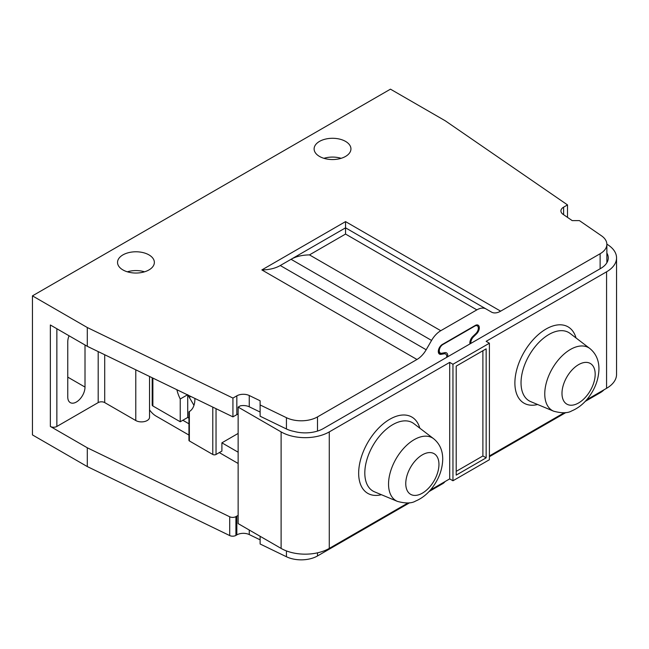 <?xml version="1.0" encoding="UTF-8"?>
<svg xmlns="http://www.w3.org/2000/svg" width="649" height="649" viewBox="0 0 649 649"><rect width="100%" height="100%" fill="white"/><g stroke="black" fill="none" stroke-linecap="round" stroke-linejoin="round"><path stroke-width="0.97" d="M187.723 394.673L193.97 405.325M176.869 389.708A27.615 15.941 -120 0 0 180.235 398.997L187.447 394.835M187.723 394.965L187.723 417.453L180.235 421.769L180.235 398.997M180.235 421.769L152.872 405.974L152.872 378.083M187.723 417.453L188.948 418.118M152.199 377.759L152.199 405.033A2.304 1.33 0 0 0 152.872 405.974M87.299 346.315L50.354 324.987L50.354 426.458L87.299 447.786L87.299 466.574L32.45 434.911L32.45 295.863L87.299 327.526L87.299 346.315L232.934 416.869L236.836 414.622A9.208 5.314 180 0 1 238.142 413.997M430.425 490.011L449.7 478.881L449.7 362.377L329.278 431.901L329.278 548.405A34.064 19.665 0 0 1 281.106 548.405L238.142 523.605L238.142 407.101L240.325 405.844A9.208 5.314 180 0 1 249.257 406.793L260.111 412.05M238.142 515.468A9.208 5.314 0 0 0 236.836 516.093L236.836 534.881A9.208 5.314 180 0 1 249.265 534.573L260.119 539.83M87.299 447.786L229.705 516.774A4.6 2.661 180 0 0 235.92 516.62L236.836 516.093M50.354 426.458A4.6 2.661 0 0 0 56.861 426.458L98.194 402.591A4.6 2.661 180 0 1 104.708 402.591L104.708 354.752M149.538 376.469L149.538 417.25A8.056 4.648 0 0 1 144.565 421.542A8.056 4.648 0 0 1 135.787 420.536L104.708 402.591M329.278 548.405L408.026 502.943M449.7 362.377L452.953 364.259L489.403 343.216L489.403 459.719L452.953 480.763L449.7 478.881M489.403 455.955L564.249 412.748M586.647 399.816L606.572 388.313A34.064 19.665 0 0 0 616.55 374.408L616.55 257.904A34.064 19.665 180 0 1 606.572 271.809L486.15 341.333L489.403 343.216M440.768 330.706L309.468 254.895L345.552 234.062L476.853 309.873L440.768 330.706A18.407 10.627 -60 0 0 431.569 340.425L426.174 349.762A18.407 10.627 120 0 1 416.966 359.481L317.499 416.909A23.015 13.288 180 0 1 286.436 417.688L286.436 428.965A23.015 13.288 180 0 0 293.956 431.39A25.773 14.878 0 0 0 323.421 428.518L600.714 268.426A25.773 14.878 0 0 0 608.267 257.904A25.773 14.878 0 0 0 606.864 253.069M32.45 295.863L390.463 89.164L445.311 120.828L567.518 204.914L563.624 207.161A9.208 5.314 0 0 0 560.923 210.917A9.208 5.314 0 0 0 563.081 214.34L572.191 220.603L579.395 220.603L601.485 235.798A23.015 13.288 180 0 1 606.864 244.34A23.015 13.288 180 0 1 600.122 253.735L500.655 311.163A18.407 10.627 120 0 1 491.455 312.072L486.06 308.956A18.407 10.627 -60 0 0 476.853 309.873M606.864 244.17A34.064 19.665 180 0 1 616.55 257.904M329.278 431.901A34.064 19.665 180 0 1 281.106 431.901L238.142 407.101M286.436 428.965L260.111 416.212L260.111 400.774L249.257 395.517A9.208 5.314 0 0 0 236.836 395.833L236.836 414.622M286.436 417.688L260.111 404.944M232.934 416.869L232.934 398.08L236.836 395.833M232.934 398.08L87.299 327.526M148.97 254.895A18.407 10.627 0 0 0 128.9 252.591A18.407 10.627 0 0 0 117.534 262.415A18.407 10.627 0 0 0 122.929 269.927A18.407 10.627 0 0 0 142.991 272.231A18.407 10.627 0 0 0 154.357 262.415A18.407 10.627 0 0 0 148.97 254.895M345.552 141.401A18.407 10.627 0 0 0 325.482 139.097A18.407 10.627 0 0 0 314.116 148.913A18.407 10.627 0 0 0 319.511 156.433A18.407 10.627 0 0 0 339.573 158.737A18.407 10.627 0 0 0 350.939 148.913A18.407 10.627 0 0 0 345.552 141.401M426.174 349.762L280.271 265.522L345.552 227.84L345.552 221.609L500.655 311.163M280.271 265.522C275.379 268.345 269.246 269.814 261.863 269.927L345.552 221.609M470.906 343.37A5.525 3.188 -60 0 1 473.462 336.888L476.601 333.805A5.752 3.318 120 0 0 478.126 325.173A5.752 3.318 120 0 0 475.246 325.457L442.375 344.432A5.752 3.318 120 0 0 438.619 349.503A5.752 3.318 120 0 0 439.503 354.111A5.752 3.318 120 0 0 441.028 354.346L444.159 353.802A5.525 3.188 -60 0 1 445.628 354.029A5.525 3.188 -60 0 1 446.715 357.339M447.632 356.804A5.987 3.456 120 0 0 446.504 352.878A5.987 3.456 120 0 0 444.865 352.65L441.718 353.243A5.062 2.921 -60 0 1 440.33 353.048A5.062 2.921 -60 0 1 439.56 348.992A5.062 2.921 -60 0 1 442.861 344.53L474.76 326.114A5.062 2.921 -60 0 1 477.291 325.863A5.062 2.921 -60 0 1 475.904 333.505L472.756 336.547A5.987 3.456 120 0 0 469.99 343.897M600.122 392.037L600.122 392.791L585.228 401.39M565.92 412.537L489.403 456.709M445.027 481.582A5.525 3.188 -60 0 1 442.861 483.578L429.005 491.585M409.697 502.732L317.499 555.958A23.015 13.288 0 0 1 286.436 556.745L260.119 543.992L260.119 536.285M87.299 466.574L229.705 535.571A4.6 2.661 0 0 0 235.92 535.409L236.836 534.881M600.122 392.791A23.015 13.288 0 0 0 604.032 389.781M567.518 204.914L567.518 217.391M69.07 335.793A12.201 7.042 120 0 0 67.764 341.812L67.764 397.042A12.201 7.042 120 0 0 70.287 402.623A12.201 7.042 120 0 0 79.689 399.354A12.201 7.042 120 0 0 85.011 387.08L85.011 345M238.142 452.199L221.901 442.821L221.901 451.087L216.036 454.47A2.304 1.33 0 0 1 212.783 454.47L189.354 440.939A1.379 0.795 0 0 1 188.948 440.379L188.948 411.807M188.948 423.797L182.84 420.268M149.538 409.892A16.111 9.305 60 0 0 156.125 416.123L188.948 435.065M219.297 452.588L238.142 463.475M323.924 158.315A18.407 10.627 180 0 1 341.139 158.315M127.334 271.809A18.407 10.627 180 0 1 144.557 271.809M309.468 254.895C302.053 255.025 295.912 256.493 291.06 259.3L345.552 227.84L486.06 308.956M345.552 234.062L345.552 227.84M452.953 480.763L452.953 364.259M486.15 457.837L456.206 475.125L456.206 366.133L486.15 348.854L486.15 457.837L482.897 455.955L456.206 471.369M482.897 350.728L482.897 455.955M189.354 411.571L189.354 411.563A27.615 15.941 -120 0 0 194.878 398.437M238.142 433.435L221.901 442.821M189.224 397.391L190.822 396.466M249.265 530.022L249.265 534.573M600.122 268.767L600.122 253.735M317.499 416.909L317.499 431.074M249.257 395.517L249.257 406.793M416.966 359.481L261.863 269.927M431.569 340.425L291.06 259.3M317.499 552.843L317.499 555.958M473.462 336.888L472.796 336.507M442.821 353.032L444.159 353.802M441.028 354.346L438.537 352.91M476.601 333.805L475.968 333.44M286.436 550.92L286.436 556.745M563.624 207.161L563.624 214.714M85.011 387.08L67.764 377.126M98.194 402.591L98.194 351.596M56.861 328.743L56.861 426.458M135.787 420.536L135.787 369.808M229.705 516.774L229.705 535.571M235.92 516.62L235.92 535.409M606.572 388.313L606.572 271.809M576.028 337.967A44.059 25.433 120 0 0 541.785 331.834A44.059 25.433 120 0 0 514.884 382.999A44.059 25.433 120 0 0 537.615 404.505M419.806 428.162A44.059 25.433 120 0 0 385.563 422.028A44.059 25.433 120 0 0 358.662 473.194A44.059 25.433 120 0 0 381.393 494.7M281.106 548.405L281.106 431.901M374.514 491.828A39.475 22.796 -60 0 1 364.811 473.007A39.475 22.796 120 0 1 383.015 432.283A39.475 22.796 120 0 1 413.875 423.643L433.637 438.724A36.287 20.946 120 0 0 405.268 446.666A36.287 20.946 120 0 0 388.54 484.097A36.287 20.946 120 0 0 397.456 501.401L374.514 491.828M438.951 464.416A23.469 13.548 -60 0 1 422.361 493.159A23.469 13.548 -60 0 1 405.763 483.578A23.469 13.548 -60 0 1 422.361 454.835A23.469 13.548 -60 0 1 438.951 464.416M530.736 401.634A39.475 22.796 -60 0 1 521.033 382.813A39.475 22.796 -60 0 1 539.238 342.088A39.475 22.796 -60 0 1 570.106 333.448L589.868 348.529A36.287 20.946 -60 0 0 561.49 356.471A36.287 20.946 -60 0 0 544.762 393.902A36.287 20.946 -60 0 0 553.678 411.206L530.736 401.634M595.182 374.222A23.469 13.548 -60 0 1 578.584 402.964A23.469 13.548 -60 0 1 561.985 393.383A23.469 13.548 -60 0 1 578.584 364.641A23.469 13.548 -60 0 1 595.182 374.222M189.354 411.563L189.354 440.939M212.783 407.11L212.783 454.47M216.036 408.683L216.036 454.47M606.864 244.34L606.864 262.74M438.326 351.888L440.33 353.048M475.985 325.108L477.291 325.863M443.64 352.878L445.628 354.029M397.456 501.401C405.576 503.567 411.604 503.462 415.53 501.085C421.704 498.497 427.107 494.278 431.723 488.446C438.773 479.416 442.44 469.649 442.732 459.151C442.723 450.495 439.697 443.689 433.637 438.724M553.678 411.206C561.799 413.372 567.826 413.267 571.753 410.89C577.926 408.302 583.329 404.084 587.945 398.251C594.995 389.222 598.662 379.454 598.954 368.957C598.946 360.3 595.92 353.494 589.868 348.529"/></g></svg>
